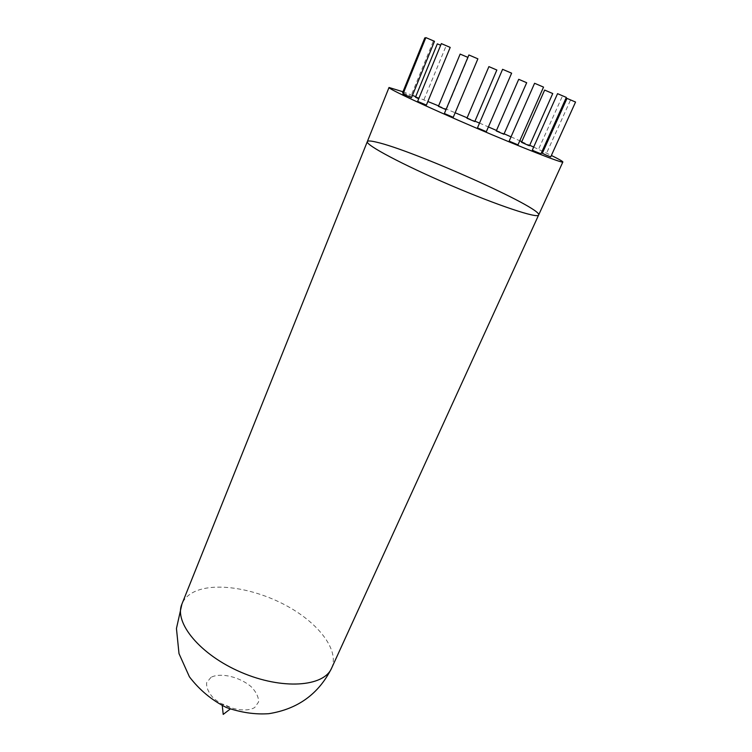 <?xml version="1.0" encoding="UTF-8"?>
<svg xmlns="http://www.w3.org/2000/svg" width="752" height="752" viewBox="0 0 752 752"><rect width="100%" height="100%" fill="white"/><g stroke="black" fill="none" stroke-linecap="round" stroke-linejoin="round"><path stroke-width="0.56" stroke-dasharray="3.76 2.82" d="M402.978 91.782L412.425 95.382M415.715 96.67L427.86 101.511M438.585 105.882L455.148 112.762M467.124 117.81L474.963 121.157M479.503 123.093L488.396 126.928M496.48 130.453L504.31 133.884M511.031 136.864L519.792 140.774M521.785 141.677L529.699 145.258M533.676 147.082L551.366 155.457M367.324 141.611C367.813 140.633 370.802 140.803 376.291 142.109C412.763 150.174 543.113 208.389 538.629 215.025M517.987 144.854L509.179 141.066M486.337 131.685L477.445 127.868M540.951 153.831L532.322 150.109M453.23 117.312L444.366 113.524M426.375 105.101L417.651 101.379M411.494 97.675L402.978 94.038M403.345 93.135L410.874 96.256L402.593 92.722M550.718 156.895L542.305 153.276M542.671 152.459L541.75 152.064M529.483 145.747L521.503 142.307M504.131 134.307L496.273 130.933M418.732 98.747L415.489 97.224M474.766 121.57L466.945 118.233M446.002 109.623L438.407 106.323M543.536 87.11L534.587 83.275M511.623 73.179L502.59 69.316M566.331 97.412L557.552 93.662M477.887 58.835L468.891 54.971M450.204 47.404L441.349 43.597M434.487 41.313L425.858 37.6M425.623 38.164L424.814 37.863M575.553 102.046L567.008 98.399M566.782 98.897L565.842 98.503M552.748 93.539L544.645 90.071M526.691 82.72L518.72 79.308M440.681 45.214L437.316 43.86M496.828 70.021L488.903 66.618M467.876 57.378L460.149 54.088M211.011 677.317L206.659 682.637C206.217 687.431 208.436 692.536 213.314 697.95C225.074 708.525 245.453 713.15 254.712 707.519L258.603 701.917C258.66 697.066 256.235 692.047 251.328 686.858C239.832 676.885 220.703 672.288 211.011 677.317M331.604 668.18C339.519 650.442 319.102 623.69 287.518 606.281C255.971 588.778 216.294 581.907 195.031 591.439C188.564 594.381 184.202 598.573 181.937 604.025M433.208 41.473L410.874 96.256M562.026 96.961L538.075 150.334M570.326 100.505L546.253 153.859M445.494 47.367L423.545 100.665M468.158 57.528L446.312 109.698M222.272 705.639L222.122 704.135C220.552 702.894 231.08 707.397 231.4 708.111L230.206 709.042"/><path stroke-width="1.13" d="M551.366 155.457C559.074 159.245 562.9 161.426 562.853 161.99C563.107 163.71 523.044 148.106 474.794 127.417C426.534 106.746 387.6 88.492 389.019 87.486L402.978 91.782M412.425 95.382L415.715 96.67M427.86 101.511L438.585 105.882M455.148 112.762L467.124 117.81M474.963 121.157L479.503 123.093M488.396 126.928L496.48 130.453M504.31 133.884L511.031 136.864M519.792 140.774L521.785 141.677M529.699 145.258L533.676 147.082M562.853 161.99L538.629 215.025C537.924 218.785 497.561 205.437 450.081 185.067C402.593 164.735 365.087 144.713 367.324 141.611C365.087 144.713 402.593 164.735 450.081 185.067C497.561 205.437 537.924 218.785 538.629 215.025C543.113 208.389 412.763 150.174 376.291 142.109C370.802 140.803 367.813 140.633 367.324 141.611L389.019 87.486M509.847 141.442L517.987 144.854L543.536 87.11L534.587 83.275L509.179 141.066L509.847 141.442M477.464 127.887L486.337 131.685L511.623 73.179L502.59 69.316L477.464 127.887M534.409 151.152L540.951 153.831L566.331 97.412L557.552 93.662L532.322 150.109L534.409 151.152M444.366 113.524L453.23 117.312L477.887 58.835L468.891 54.971L444.366 113.524M417.651 101.379L426.375 105.101L450.204 47.404L441.349 43.597L417.651 101.379M402.978 94.038L411.494 97.675L434.487 41.313L425.858 37.6L402.978 94.038M425.623 38.164L424.814 37.863L402.593 92.722L403.345 93.135M546.159 155.081L550.718 156.895L575.553 102.046L567.008 98.399L542.305 153.276L546.159 155.081M541.75 152.064L542.671 152.459M528.346 145.352L529.483 145.747L552.748 93.539L544.645 90.071L521.503 142.307L528.346 145.352M503.896 134.251L526.691 82.72L518.72 79.308L496.273 130.933L503.896 134.251M440.681 45.214L437.316 43.86L415.489 97.224L418.732 98.747M474.775 121.589L496.846 70.021L488.903 66.618L466.945 118.233L474.766 121.57M467.876 57.378L460.149 54.088L438.407 106.323L446.002 109.623M565.842 98.503L566.782 98.897M181.937 604.025C173.731 622.543 200.173 654.87 241.242 672.344C282.207 690.035 323.858 686.886 331.604 668.18C318.726 693.927 297.792 709.098 268.821 713.686C255.172 714.654 240.997 712.586 226.296 707.482C211.801 700.206 199.506 689.988 189.429 676.828L179.004 653.629L176.447 628.493L181.937 604.025L367.324 141.611M230.206 709.042L223.212 714.4L222.272 705.639M538.629 215.025L331.604 668.18"/></g></svg>
